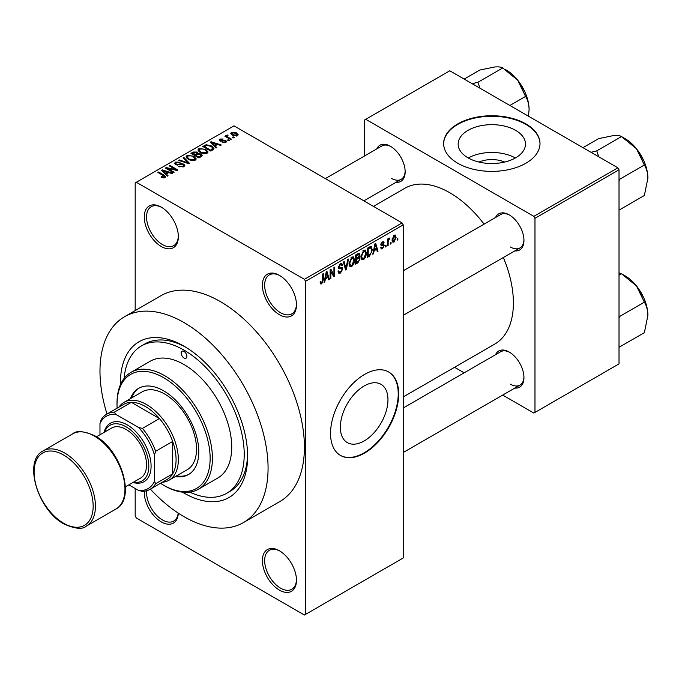 <?xml version="1.0" encoding="UTF-8"?>
<svg xmlns="http://www.w3.org/2000/svg" width="682" height="682" viewBox="0 0 682 682"><rect width="100%" height="100%" fill="white"/><g stroke="black" fill="none" stroke-linecap="round" stroke-linejoin="round"><path stroke-width="1.02" d="M279.424 314.709A24.092 13.913 60 0 1 262.391 285.204A24.092 13.913 60 0 1 279.424 275.366L279.424 275.366A24.092 13.913 60 0 1 296.465 304.871A24.092 13.913 60 0 1 279.424 314.709M280.004 275.707A22.489 12.984 -120 0 0 269.322 274.906A22.489 12.984 -120 0 0 265.869 292.928A22.489 12.984 -120 0 0 280.566 312.74A22.489 12.984 -120 0 0 291.802 313.856A22.489 12.984 -120 0 0 296.457 304.198M279.424 590.118A24.092 13.913 60 0 1 262.391 560.613A24.092 13.913 60 0 1 279.424 550.775L279.424 550.775A24.092 13.913 60 0 1 296.465 580.288A24.092 13.913 60 0 1 279.424 590.118M280.004 551.124A22.489 12.984 -120 0 0 269.322 550.323A22.489 12.984 -120 0 0 265.869 568.336A22.489 12.984 -120 0 0 280.566 588.157A22.489 12.984 -120 0 0 291.802 589.265A22.489 12.984 -120 0 0 296.457 579.615M178.317 513.162A24.092 13.913 60 0 1 161.31 521.926A24.092 13.913 60 0 1 144.303 491.211M146.613 490.759A22.489 12.984 -120 0 0 162.444 519.957A22.489 12.984 -120 0 0 173.688 521.074A22.489 12.984 -120 0 0 178.207 513.086M161.31 246.517A24.092 13.913 60 0 1 144.269 217.004A24.092 13.913 60 0 1 161.31 207.166L161.31 207.166A24.092 13.913 60 0 1 161.31 207.175A24.092 13.913 60 0 1 178.343 236.68A24.092 13.913 60 0 1 161.31 246.517M161.881 207.516A22.489 12.984 -120 0 0 151.199 206.714A22.489 12.984 -120 0 0 147.755 224.728A22.489 12.984 -120 0 0 162.444 244.548A22.489 12.984 -120 0 0 173.688 245.665A22.489 12.984 -120 0 0 178.334 236.006M364.154 440.956A33.665 19.437 120 0 0 386.148 411.289A33.665 19.437 120 0 0 380.991 384.307A33.665 19.437 120 0 0 364.154 385.978A33.665 19.437 120 0 0 342.159 415.645A33.665 19.437 120 0 0 347.326 442.618A33.665 19.437 120 0 0 364.154 440.956M364.606 453.07A48.183 27.817 120 0 0 396.089 410.607A48.183 27.817 120 0 0 388.706 371.997A48.183 27.817 120 0 0 364.606 374.384A48.183 27.817 120 0 0 333.131 416.847A48.183 27.817 120 0 0 340.514 455.457A48.183 27.817 120 0 0 364.606 453.07M340.292 455.329A48.183 27.817 120 0 0 364.154 452.814A48.183 27.817 120 0 0 395.569 410.555A48.183 27.817 120 0 0 388.476 371.869M478.977 162.06A21.33 12.319 180 0 1 504.654 162.06M515.618 130.347A33.665 19.437 0 0 0 478.934 126.136A33.665 19.437 0 0 0 458.151 144.09A33.665 19.437 0 0 0 468.005 157.832A33.665 19.437 0 0 0 504.697 162.043A33.665 19.437 0 0 0 525.481 144.09A33.665 19.437 0 0 0 515.618 130.347M515.345 157.994A33.665 19.437 0 0 0 468.287 157.994M525.89 123.894A48.183 27.817 0 0 0 473.376 117.867A48.183 27.817 0 0 0 443.632 143.561A48.183 27.817 0 0 0 457.741 163.237A48.183 27.817 0 0 0 510.255 169.264A48.183 27.817 0 0 0 539.999 143.561A48.183 27.817 0 0 0 525.89 123.894M539.999 143.825A48.183 27.817 0 0 0 525.89 124.414A48.183 27.817 0 0 0 473.589 118.336A48.183 27.817 0 0 0 443.632 143.825M495.541 217.515A20.878 12.054 60 0 1 509.19 214.847L509.19 214.847A20.878 12.054 60 0 1 523.955 240.414A20.878 12.054 60 0 1 514.816 250.899M509.769 215.188A19.275 11.125 -120 0 0 500.69 214.54L403.224 270.814M376.737 148.932A20.878 12.054 60 0 1 390.394 146.255L390.394 146.255A20.878 12.054 60 0 1 405.159 171.83A20.878 12.054 60 0 1 396.012 182.316M390.974 146.604A19.275 11.125 -120 0 0 381.886 145.957L325.348 178.599M495.541 354.7A20.878 12.054 60 0 1 509.19 352.023L509.19 352.023A20.878 12.054 60 0 1 523.955 377.598A20.878 12.054 60 0 1 514.816 388.084M509.769 352.372A19.275 11.125 -120 0 0 500.69 351.724L403.224 407.998M120.441 384.716A89.947 51.934 60 0 1 184.021 346.183A89.947 51.934 60 0 1 247.626 456.352A89.947 51.934 60 0 1 184.021 493.069A89.947 51.934 60 0 1 182.469 492.148M185.751 347.215A85.131 49.147 -120 0 0 144.865 343.941L141.455 345.902A85.131 49.147 -120 0 0 124.098 378.442M150.372 489.13A118.864 68.626 -120 0 0 184.021 516.675A118.864 68.626 -120 0 0 243.448 522.565A118.864 68.626 -120 0 0 261.675 427.324A118.864 68.626 -120 0 0 184.021 322.577A118.864 68.626 -120 0 0 124.593 316.695A118.864 68.626 -120 0 0 107.006 414.017M243.448 522.565L279.799 501.585A118.864 68.626 -120 0 0 298.017 406.336A118.864 68.626 -120 0 0 220.363 301.597A118.864 68.626 -120 0 0 160.935 295.707L124.593 316.695M403.224 396.933L494.765 344.086A89.947 51.934 -120 0 0 503.359 257.515M484.084 224.131A89.947 51.934 -120 0 0 449.788 192.742A89.947 51.934 -120 0 0 404.818 188.292L373.472 206.39M391.042 242.4L391.042 243.713L390.317 244.13L390.317 242.818L391.042 242.4M388.152 241.922L388.152 245.384L387.427 245.801L387.427 239.126L388.152 238.709L388.152 239.774L389.013 238.086L389.703 238.052L388.152 241.922L387.427 241.505M386.089 245.264L386.089 246.577L385.364 246.995L385.364 245.682L386.089 245.264M384.23 245.605L382.483 248.777L381.306 248.947L380.718 247.643L381.443 247.114L382.534 247.796L383.506 246.193L383.318 245.699L381.238 245.767L380.82 244.719L382.449 241.88L383.651 241.709L384.119 242.818L383.403 243.355L382.474 242.818L381.545 244.165L383.813 244.429L384.23 245.605L382.363 244.531M380.991 247.438L382.534 247.796M383.403 243.355L381.767 242.408M380.948 243.824L381.775 244.591M374.145 250.72L373.523 253.823L372.764 254.267L374.964 243.815L375.722 243.372L378.033 251.223L377.274 251.658L376.652 249.28L374.145 250.72L373.583 250.396M363.677 259.629L361.605 259.39L360.889 256.654L363.685 250.209L365.339 250.064L366.464 253.32L365.748 257.029L363.677 259.629L361.034 258.103M362.057 259.782L361.605 259.39M351.81 266.483L349.73 266.244L349.022 263.508L351.81 257.063L353.464 256.918L354.597 260.174L353.873 263.883L351.81 266.483L349.158 264.957M350.181 266.645L349.73 266.244M321.674 283.882L320.54 283.891L320.105 281.922L320.83 281.385L321.708 282.791L322.484 281.649L322.586 274.053L323.311 273.635L323.311 279.867L321.674 283.882L320.19 283.03M320.114 282.212L321.708 282.791M304.411 279.305L402.09 222.912L403.224 224.872L403.224 557.987L305.553 614.38L305.553 281.265L304.411 279.305L136.323 182.256L135.181 182.904L135.181 310.574M403.224 224.872L305.553 281.265M325.416 278.861L324.785 281.964L324.035 282.399L326.226 271.947L326.993 271.513L329.295 279.364L328.536 279.799L327.914 277.412L325.416 278.861L324.845 278.529M330.847 271.121L330.847 278.469L330.122 278.887L330.122 269.705L330.898 269.254L333.941 274.855L333.941 267.497L334.666 267.08L334.666 276.261L333.89 276.704L330.122 270.703M341.622 267.514L342.722 269.066L340.471 273.03L338.835 273.252L338.076 271.317L338.792 270.78L339.312 272.058L340.531 271.922L341.997 269.501L341.673 268.691L338.86 268.81L338.281 267.387L340.335 263.687L341.844 263.482L342.509 265.17L341.793 265.707L341.358 264.59L340.361 264.744L339.005 267.003L339.286 267.838L338.281 267.267L339.227 267.804L342.168 267.642M348.536 259.075L346.268 269.56L345.561 269.97L343.413 262.024L344.163 261.598L345.868 268.717L347.777 259.51L348.536 259.075M358.587 256.935L360.062 258.904L357.862 262.868L355.629 264.156L355.629 254.983L359.269 253.414L359.857 254.846L359.491 257.31M370.667 246.466L372.355 249.859L369.618 256.082L367.504 257.302L367.504 248.12L371.332 246.577M396.097 237.387L394.085 242.076L392.875 242.195L392.073 239.774L394.085 235.162L395.321 235.051L396.097 237.387L395.304 236.927M397.853 238.47L397.853 239.774L397.137 240.192L397.137 238.888L397.853 238.47M135.181 488.483L135.181 516.027L136.323 517.988L304.411 615.036L305.553 614.38M234.301 137.483L233.585 137.9L232.443 137.244L233.167 136.826L234.301 137.483M229.348 140.347L228.623 140.765L227.49 140.108L228.214 139.691L229.348 140.347M216.791 147.593L216.032 148.037L210.278 142.171L211.036 141.737L221.292 144.993L220.542 145.428L217.541 144.422L215.035 145.863L216.791 147.593M207.899 152.495L207.899 151.447L207.047 153.339L203.722 153.817L200.286 152.657L197.933 149.989L198.897 148.625L205.768 149.384L208.01 151.992M196.024 159.349L196.024 158.301L195.171 160.193L191.855 160.671L188.411 159.511L186.058 156.843L187.021 155.487L193.893 156.238L196.135 158.846M183.833 166.74L178.752 166.579L182.972 166.169L183.671 165.317L183.074 164.532L175.666 164.55L174.652 163.262L175.547 162.111L180.099 162.222L176.502 162.631L175.845 163.407L176.416 164.149L177.456 164.49L180.79 163.654L183.782 164.115L184.831 165.479L183.833 166.74M168.053 175.734L167.295 176.169L161.54 170.312L162.307 169.878L172.563 173.134L171.804 173.569L168.804 172.563L166.306 174.004L168.053 175.734M402.09 222.912L233.994 125.863L136.323 182.256M163.348 177.925L160.995 177.064L161.617 176.587L164.14 177.039L164.319 176.246L157.9 172.418L158.625 172L164.021 175.112L165.675 176.757L165.035 177.593L163.348 177.925M164.14 177.908L164.319 176.246M174.106 172.239L173.39 172.657L165.436 168.062L166.203 167.619L175.632 169.537L169.255 165.862L169.98 165.445L177.934 170.031L177.15 170.483L167.746 168.565L174.106 172.239M189.528 163.339L188.82 163.74L178.727 160.389L179.477 159.955L188.206 163.024L183.091 157.874L183.85 157.431L189.528 163.339M201.13 156.638L198.888 157.934L190.943 153.339L193.185 152.043L197.175 152.052L198.061 153.467L200.994 154.021L202.179 155.453L201.13 156.638M198.095 153.228L198.061 154.192M212.886 149.852L210.764 151.072L202.81 146.485L206.126 144.737L211.599 145.957L213.986 148.54L212.886 149.852M225.844 142.487L222.221 142.436L225.069 141.984L225.145 140.901L219.843 140.935L219.084 139.963L219.826 139.043L223.15 139.034L220.678 139.512L220.448 140.458L225.725 140.398L226.612 141.515L225.844 142.487M225.069 142.811L225.145 140.901M220.678 139.512L220.448 141.2M231.411 139.154L230.695 139.571L224.907 136.23L225.631 135.812L226.552 136.349L226.39 135.258L227.387 135.036L228.01 135.633L227.37 136.664L231.411 139.154M226.552 137.184L226.39 136.127M227.379 135.88L227.37 137.653M237.455 135.786L232.443 135.215L230.746 133.331L231.462 132.325L236.415 132.862L238.18 134.772L237.455 135.786M617.883 167.823L619.017 169.792L534.978 218.317L533.836 216.347L617.883 167.823L449.788 70.783L364.606 119.955L364.606 155.931M364.606 200.448L364.606 201.267M534.978 218.317L534.978 412.414L533.836 413.07L502.685 395.083M464.135 372.832L454.553 367.3M534.978 412.414L619.017 363.89L619.017 169.792M533.836 216.347L365.748 119.299M510.332 246.978A19.275 11.125 -120 0 0 519.965 247.933A19.275 11.125 -120 0 0 523.947 239.74M391.528 178.386A19.275 11.125 -120 0 0 401.161 179.34A19.275 11.125 -120 0 0 405.142 171.148M510.332 384.154A19.275 11.125 -120 0 0 519.965 385.108A19.275 11.125 -120 0 0 523.947 376.924M189.732 492.123A85.131 49.147 -120 0 0 226.586 493.35L229.996 491.39A85.131 49.147 -120 0 0 247.6 454.34M161.617 177.397L161.617 176.587M158.625 172.836L158.625 172M162.307 171.088L162.307 169.878M166.306 175.163L166.306 174.004M163.978 171.6L165.615 173.322L167.627 172.162L162.802 170.543L163.978 171.6L163.978 172.793M165.615 174.464L165.615 173.322M162.802 171.6L162.802 170.543M167.627 173.237L167.627 172.162M166.203 168.514L166.203 167.619M175.632 170.168L175.632 169.537M169.98 166.28L169.98 165.445M167.746 169.4L167.746 168.565M179.375 166.877L179.375 166.101M182.972 167.124L182.972 166.169M175.547 164.481L175.547 162.111M176.416 164.891L176.416 164.149M177.456 165.087L177.456 164.49M180.79 164.405L180.79 163.654M183.782 166.775L183.782 164.115M179.477 160.637L179.477 159.955M188.206 163.535L188.206 163.024M183.85 158.642L183.85 157.431M187.021 158.548L187.021 155.487M193.893 157.124L193.893 156.238M187.951 156.016L187.226 157.048L189.144 159.102L194.242 159.665L194.95 158.642L193.142 156.638L191.037 155.777L187.951 156.016M189.144 159.895L189.144 159.102M194.242 160.577L194.242 159.665M193.185 153.118L193.185 152.043M197.175 154.626L197.175 152.052M200.866 156.792L200.994 154.021M192.588 154.294L192.588 153.459L194.967 154.831L197.158 153.211L197.158 154.644M194.967 155.667L194.967 154.831M197.004 154.729L196.578 152.546L192.588 153.459M195.896 155.368L198.684 156.979L200.866 155.598L200.278 154.439L197.32 154.541L195.896 155.368L195.896 156.204M198.684 157.815L198.684 156.979M200.218 157.167L200.218 156.093M198.897 151.685L198.897 148.625M205.768 150.27L205.768 149.384M199.826 149.162L199.093 150.193L201.02 152.248L206.109 152.811L206.825 151.788L205.018 149.784L202.912 148.923L199.826 149.162M201.02 153.041L201.02 152.248M206.109 153.723L206.109 152.811M206.126 145.658L206.126 144.737M211.599 146.835L211.599 145.957M204.464 146.604L210.559 150.125L211.855 149.367L212.52 147.653L210.866 146.366L206.936 145.36L204.464 146.604L204.464 147.44M210.559 150.952L210.559 150.125M212.81 149.895L212.52 147.653M211.855 150.441L211.855 149.367M211.036 142.947L211.036 141.737M215.035 147.022L215.035 145.863M212.716 143.467L214.353 145.189L216.365 144.03L211.539 142.402L212.716 143.467L212.716 144.652M214.353 146.323L214.353 145.189M211.539 143.459L211.539 142.402M216.365 145.104L216.365 144.03M222.843 142.674L222.843 141.958M219.826 140.927L219.826 139.043M221.164 141.327L221.164 140.594M225.725 142.555L225.725 140.398M228.214 140.526L228.214 139.691M225.631 136.647L225.631 135.812M227.387 135.871L227.387 135.036M228.419 138.258L228.419 137.423M233.167 137.662L233.167 136.826M231.462 134.55L231.462 132.325M236.415 133.749L236.415 132.862M236.645 136.093L235.75 133.305L232.272 132.82L231.871 134.857M232.272 132.82L233.167 134.797L236.645 135.3L237.046 134.704L237.046 135.982M233.167 135.59L233.167 134.797M324.197 281.623L324.785 281.964M328.272 278.767L329.295 279.364M326.985 276.883L327.914 277.412M326.328 274.582L325.655 277.642L327.667 276.483L326.661 272.655L326.328 274.582L325.749 274.249M325.101 277.327L325.655 277.642M326.141 272.357L326.661 272.655M330.122 278.051L330.847 278.469M332.398 273.968L333.941 274.855M333.174 275.4L334.666 276.261M338.093 271.658L340.471 273.03M340.148 263.806L342.509 265.17M339.559 264.284L340.361 264.744M338.349 266.628L339.005 267.003M340.429 267.745L342.722 269.066M345.297 269.006L346.268 269.56M345.101 268.273L345.868 268.717M353.822 259.731L354.597 260.174M353.31 263.559L353.873 263.883M351.017 257.677L351.818 258.128L349.738 263.107L350.574 265.52L351.801 265.417L353.873 260.567L353.566 258.666L351.597 257.199M349.039 262.698L349.738 263.107M353.566 258.666L351.818 258.128M357.862 253.687L359.857 254.846M357.752 257.566L360.062 258.904M356.345 255.631L356.345 258.376L358.468 257.071L359.133 255.409L358.817 254.531L356.345 255.631L355.629 255.221M355.629 257.958L356.345 258.376M356.345 259.45L356.345 262.672L358.63 261.24L359.346 259.322L358.962 258.333L356.345 259.45L355.629 259.032M355.629 262.255L356.345 262.672M356.848 258.086L357.777 258.623M365.697 252.877L366.464 253.32M365.185 256.705L365.748 257.029M362.892 250.814L363.694 251.274L361.613 256.244L362.449 258.666L363.677 258.555L365.748 253.713L365.441 251.811L363.472 250.345M360.914 255.844L361.613 256.244M365.441 251.811L363.694 251.274M368.689 255.545L369.618 256.082M371.596 249.424L372.355 249.859M368.22 248.777L368.22 255.81L371.34 252.672L371.63 250.268L370.531 247.626L368.22 248.777L367.504 248.359M367.504 255.392L368.22 255.81M368.57 247.506L369.499 248.043M369.448 247.003L370.88 247.719L369.542 246.944M372.926 253.482L373.523 253.823M377.001 250.626L378.033 251.223M375.722 248.742L376.652 249.28M375.066 246.449L374.392 249.51L376.404 248.35L375.398 244.523L375.066 246.449L374.478 246.108M373.838 249.186L374.392 249.51M374.878 244.216L375.398 244.523M380.735 247.762L382.483 248.777M380.854 244.267L383.318 245.699M382.474 241.863L384.119 242.818M385.364 246.159L386.089 246.577M387.427 244.966L388.152 245.384M387.427 239.356L388.152 239.774M388.57 238.589L389.49 239.126M388.399 238.973L388.97 239.305M387.427 239.979L388.288 240.482M390.317 243.295L391.042 243.713M392.167 240.968L394.085 242.076M393.71 235.418L394.835 236.066L394.068 236.125L392.798 239.356L394.111 241.104L395.381 237.865L393.386 235.725M392.107 238.956L392.798 239.356M392.099 240.448L394.111 241.104M397.137 239.356L397.853 239.774M118.898 407.145A44.978 25.967 60 0 1 124.056 402.32A44.978 25.967 60 0 1 158.71 414.366A44.978 25.967 60 0 1 178.343 459.625A44.978 25.967 60 0 1 169.025 480.213A44.978 25.967 60 0 1 162.265 482.268M128.889 484.842L138.591 490.452A41.764 24.109 -120 0 0 154.49 481.27L155.624 483.717A43.367 25.038 60 0 1 150.049 489.318L167.09 479.48A43.367 25.038 -120 0 0 172.665 473.888A43.367 25.038 -120 0 0 176.075 459.625A43.367 25.038 -120 0 0 172.665 441.442A43.367 25.038 -120 0 0 159.452 418.56L131.353 402.337A43.367 25.038 -120 0 0 123.723 404.366L106.682 414.204A43.367 25.038 60 0 1 114.32 412.175L115.872 414.383A41.764 24.109 -120 0 0 99.973 423.565L99.973 434.766M155.624 483.717L172.665 473.888L172.665 441.442L155.624 451.279L154.49 455.039A41.764 24.109 -120 0 0 138.591 427.495L142.419 428.398L159.452 418.56A43.367 25.038 -120 0 0 131.353 402.337L114.32 412.175M99.973 423.565L101.106 419.797A43.367 25.038 60 0 1 106.682 414.204M150.049 489.318A43.367 25.038 60 0 1 142.419 491.347L138.591 490.452M154.49 481.27L154.49 455.039M138.591 427.495L115.872 414.383M142.419 428.398A43.367 25.038 60 0 1 155.624 451.279M184.021 351.435A4.015 2.319 -120 0 0 182.017 351.23A4.015 2.319 -120 0 0 181.395 354.452A4.015 2.319 -120 0 0 184.021 357.99A4.015 2.319 -120 0 0 186.033 358.186A4.015 2.319 -120 0 0 186.646 354.972A4.015 2.319 -120 0 0 184.021 351.435M175.376 476.548A49.795 28.746 -120 0 0 188.471 474.553A49.795 28.746 -120 0 0 196.109 434.656A49.795 28.746 -120 0 0 163.578 390.777A49.795 28.746 -120 0 0 138.685 388.314A49.795 28.746 -120 0 0 130.407 398.655M139.256 387.99A49.795 28.746 -120 0 0 131.541 397.998M160.483 483.299A65.856 38.022 -120 0 0 163.578 485.2A65.856 38.022 -120 0 0 210.141 458.321A65.856 38.022 -120 0 0 163.578 377.658A65.856 38.022 -120 0 0 117.014 404.545A65.856 38.022 -120 0 0 117.116 408.177M164.712 485.857L163.578 485.2L164.712 485.857A67.458 38.951 60 0 0 198.445 489.199L217.754 478.056A67.458 38.951 -120 0 0 228.095 423.991A67.458 38.951 -120 0 0 184.021 364.546A67.458 38.951 -120 0 0 150.287 361.204L130.987 372.355A67.458 38.951 60 0 1 164.712 375.697A67.458 38.951 60 0 1 208.786 435.142A67.458 38.951 60 0 1 198.445 489.199M226.586 493.35A85.131 49.147 -120 0 0 239.638 425.142A85.131 49.147 -120 0 0 184.021 350.122A85.131 49.147 -120 0 0 141.455 345.902M124.056 402.32L142.223 391.826A44.978 25.967 60 0 1 164.712 394.051A44.978 25.967 60 0 1 194.097 433.684A44.978 25.967 60 0 1 187.2 469.728L169.025 480.213M117.014 404.545L117.014 403.233A67.458 38.951 60 0 1 130.987 372.355M176.519 475.891A49.795 28.746 -120 0 0 189.033 474.212M647.9 315.382A32.327 18.661 60 0 0 636.468 285.928A32.327 18.661 -120 0 0 625.044 275.792L621.507 273.755L636.468 285.928L644.362 302.186C646.579 305.689 647.755 310.088 647.9 315.382L644.362 332.671L619.631 346.942L619.017 345.825M619.017 318.289L619.631 316.465L619.017 316.107M619.631 316.465L644.362 302.186M619.017 275.187L621.507 273.755L619.017 272.868M647.9 178.207A32.327 18.661 60 0 0 636.468 148.744A32.327 18.661 -120 0 0 625.044 138.617L621.507 136.571L636.468 148.744L644.362 165.01C646.579 168.514 647.755 172.913 647.9 178.207L644.362 195.487L619.631 209.766L619.017 208.649M619.017 181.114L619.631 179.281L619.017 178.931M619.631 179.281L644.362 165.01M598.711 156.758L596.776 150.85L621.507 136.571C620.126 135.607 617.491 135.266 613.612 135.548L598.643 138.617L582.965 147.67M596.776 150.85L590.996 152.299M479.906 88.166L477.971 82.258L472.191 83.716M509.88 105.471L525.566 96.418C527.783 99.922 528.959 104.32 529.096 109.614L528.473 116.204M477.971 82.258L502.702 67.978L517.672 80.161L525.566 96.418M464.161 79.078L479.847 70.024L494.808 66.964C498.687 66.683 501.321 67.024 502.702 67.978M529.096 109.614A32.327 18.661 -120 0 0 517.672 80.161A32.327 18.661 -120 0 0 504.902 69.3M133.553 482.148A32.122 18.55 -120 0 0 148.497 461.637A32.122 18.55 -120 0 0 126.093 426.838A32.122 18.55 -120 0 0 104.636 432.073M104.09 432.397A33.733 19.471 60 0 1 127.236 424.877A33.733 19.471 60 0 1 150.91 462.728A33.733 19.471 60 0 1 132.999 482.472M96.486 436.778L111.643 428.032A28.908 16.692 60 0 1 126.093 429.464A28.908 16.692 60 0 1 144.985 454.945A28.908 16.692 60 0 1 140.552 478.108L125.403 486.854M164.021 175.99L164.021 175.112M179.127 164.891L179.127 164.14M186.663 163.024L186.663 162.469M196.322 155.121L196.322 154.047M204.839 146.391L204.839 145.317M222.315 141.217L222.315 140.313M322.586 279.45L323.311 279.867M338.289 267.702L340.199 268.802M344.742 266.952L345.586 267.438M356.933 262.331L357.862 262.868M356.677 254.369L357.607 254.906M380.82 244.702L382.611 245.733M64.764 453.07A43.367 25.038 60 0 1 93.102 491.287A43.367 25.038 60 0 1 86.452 526.035C82.582 529.624 75.08 528.934 63.963 523.972C37.919 510.358 22.787 460.802 43.085 450.921A43.367 25.038 60 0 1 64.764 453.07M63.631 523.239A41.764 24.109 -120 0 0 93.161 506.189A41.764 24.109 -120 0 0 63.631 455.039A41.764 24.109 -120 0 0 34.1 472.089A41.764 24.109 -120 0 0 63.631 523.239M72.616 433.871C76.435 430.291 83.937 430.981 95.096 435.943C121.149 449.549 136.272 499.105 115.983 508.994A43.367 25.038 -120 0 0 122.624 474.237A43.367 25.038 -120 0 0 94.295 436.02A43.367 25.038 -120 0 0 72.616 433.871L43.085 450.921M164.473 176.57L164.473 177.84M183.671 165.317L183.671 166.834M175.845 163.407L175.845 164.652M187.226 157.048L187.226 158.71M194.95 158.642L194.95 160.313M199.093 150.193L199.093 151.856M206.825 151.788L206.825 153.459M225.537 141.413L225.537 142.64M220.175 140.074L220.175 141.097M227.14 136.238L227.14 137.525M339.312 272.058L338.076 271.342M341.673 268.691L340.156 267.813M341.358 264.59L340.079 263.849M350.574 265.52L349.107 264.667M358.817 254.531L357.607 253.832M358.962 258.333L357.7 257.6M362.449 258.666L360.974 257.813M383.122 242.715L382.091 242.119M403.224 452.507L519.965 385.108M643.834 298.008L638.062 288.009M519.965 247.933L403.224 315.331M643.834 160.824L638.062 150.824M363.898 200.858L401.161 179.34M519.258 82.241L525.029 92.232M115.983 508.994L86.452 526.035"/></g></svg>
